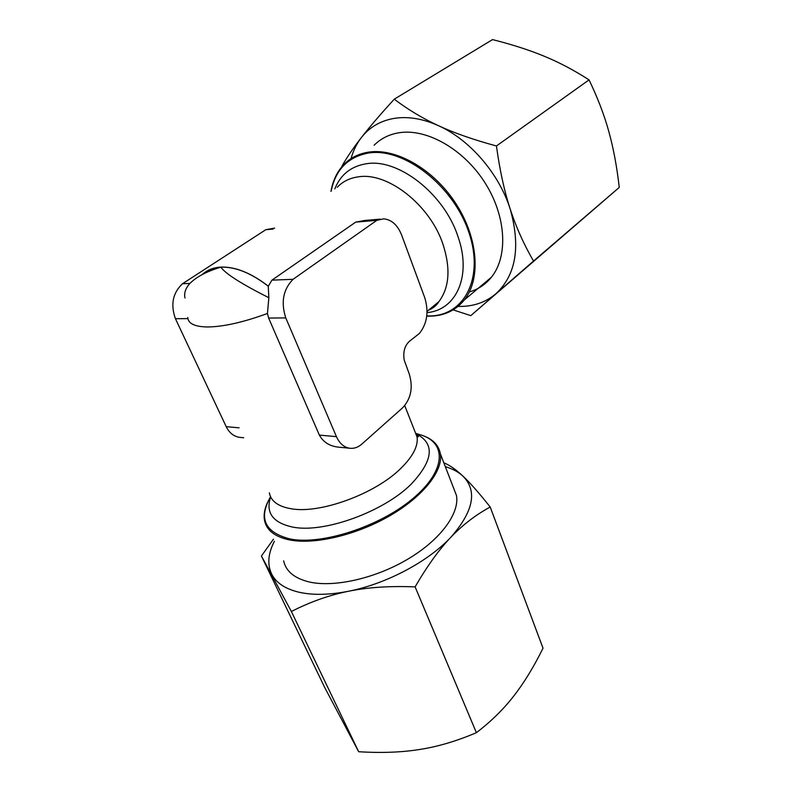 <?xml version="1.0" encoding="UTF-8"?>
<svg xmlns="http://www.w3.org/2000/svg" width="792" height="792" viewBox="0 0 792 792"><rect width="100%" height="100%" fill="white"/><g stroke="black" fill="none" stroke-linecap="round" stroke-linejoin="round"><path stroke-width="1.19" d="M331.145 191.248C335.521 169.577 348.044 156.826 368.706 152.995C403.87 147.272 453.361 185.704 468.795 232.185C484.753 278.576 463.756 316.364 429.007 315.939L426.789 315.909M330.957 191.377C332.868 180.497 337.194 171.527 343.946 164.449C350.519 157.707 358.845 153.589 368.914 152.094C396.802 147.926 434.669 170.013 456.529 204.584C478.507 239.095 480.813 279.447 464.34 299.95C455.608 310.583 444.025 315.988 429.601 316.166L426.759 316.117M469.389 291.921C478.19 289.367 485.526 284.467 491.396 277.24C508.108 256.707 506.484 216.929 485.278 183.239C464.191 149.5 427.007 128.264 399.198 132.729C389.159 134.343 380.794 138.511 374.121 145.253M416.127 433.491L421.888 435.263C447.104 443.609 445.609 471.468 412.454 498.95C379.625 526.512 322.047 545.262 290.357 539.035C264.835 532.6 258.232 518.493 270.547 496.713M422.017 435.303L422.601 435.511C432.887 439.115 438.808 445.243 440.372 453.865C443.144 470.626 423.73 495.95 390.624 515.305C357.578 534.679 315.503 544.827 290.169 540.055C275.062 537.006 266.508 530.422 264.498 520.324C263.508 514.79 264.558 508.741 267.647 502.197M283.645 560.835C285.952 571.448 294.644 578.526 309.731 582.08C335.026 587.654 376.467 578.061 408.712 558.617C441.035 539.184 459.647 513.167 456.479 495.525L453.202 487.07M339.54 447.242L338.075 447.094C329.512 446.104 323.275 442.104 319.364 435.105L268.627 318.038L267.448 313.474L268.844 297.713L268.27 286.209C251.024 272.973 235.214 266.627 220.849 267.171C213.424 267.627 207.316 270.032 202.534 274.398M424.354 296.634L424.73 297.624C428.977 311.593 427.195 323.532 419.394 333.462L409.583 341.154C404.692 345.599 402.9 351.925 404.207 360.113L409.187 373.784C413.266 387.268 411.107 398.574 402.702 407.722L361.845 444.084C358.053 447.391 353.984 448.777 349.628 448.242C343.896 447.272 339.501 443.401 336.442 436.649L285.783 317.919C280.744 302.277 283.16 289.417 293.06 279.309L376.814 220.344L383.704 218.84C391.674 219.661 397.663 225.106 401.673 235.155L424.354 296.634M274.616 228.106L265.815 229.7L273.131 229.076M268.339 286.179L271.923 280.15L355.707 222.126L364.884 220.443L380.249 219.136M355.707 222.126L376.814 220.344M453.113 309.88L470.804 315.642L533.511 261.053C523.75 244.184 515.958 226.789 510.147 208.87C504.306 191.05 499.742 170.082 496.445 145.966C473.764 139.847 454.519 133.115 438.709 125.799C422.809 118.483 407.999 109.613 394.258 99.188C380.318 114.464 369.359 127.245 361.39 137.541C369.468 127.195 380.368 120.82 394.089 118.394C407.959 116.186 422.839 118.651 438.709 125.799C469.933 139.808 499.059 173.715 510.147 208.87C520.789 246.659 516.057 274.943 495.931 293.713C486.199 301.96 474.566 306.197 461.053 306.425L458.043 306.395M445.322 466.676C452.588 468.805 458.469 471.963 462.983 476.16C477.635 490.931 473.567 511.335 450.757 537.362C462.478 525.047 475.626 514.929 490.208 507.019L543.025 648.202C533.669 667.111 523.868 683.11 513.642 696.168C503.514 709.266 491.099 721.433 476.388 732.689C456.835 741.025 438.006 746.618 419.899 749.44C401.792 752.37 381.388 753.133 358.667 751.727L324.591 687.258L261.419 556.004L291.377 611.493C310.335 601.831 329.423 595.079 348.648 591.228C329.452 594.97 312.969 595.317 299.188 592.268C285.665 589.06 276.596 583.209 271.983 574.715C267.082 565.003 267.884 553.856 274.388 541.273M202.267 274.537C207.078 270.042 213.266 267.557 220.82 267.092C235.194 266.548 251.024 272.903 268.31 286.169M450.757 537.362C428.175 561.568 386.397 583.872 348.648 591.228C367.805 587.308 389.961 585.862 415.117 586.882C427.195 566.042 439.075 549.529 450.757 537.362M490.208 507.019C479.14 493.05 470.062 482.764 462.983 476.16C455.836 469.438 449.46 464.993 443.827 462.815M273.428 539.223L261.419 556.004M415.117 586.882L476.388 732.689M291.377 611.493L358.667 751.727M351.034 158.618C353.242 150.658 356.697 143.629 361.39 137.541C353.311 147.926 346.827 157.479 341.916 166.201L341.986 166.607M394.258 99.188L492.525 39.6C512.355 44.59 529.68 50.173 544.51 56.351C559.35 62.459 574.19 70.31 589.04 79.883C597.623 97.673 604.197 114.82 608.751 131.323C613.374 147.837 616.879 166.538 619.265 187.407L470.804 315.642M533.511 261.053L619.265 187.407M496.445 145.966L589.04 79.883M265.815 229.7L182.506 283.734C172.755 292.911 170.399 304.573 175.438 318.711L226.205 426.67C229.274 432.838 233.68 436.392 239.412 437.332L240.491 437.441M268.627 318.038L285.783 317.919M271.923 280.15L293.06 279.309M182.506 283.734L189.892 283.437M175.438 318.711L187.892 318.622M185.011 298.01C183.883 293.188 185.496 288.347 189.862 283.477C196.535 276.784 206.86 271.349 220.849 267.171C225.492 273.755 241.491 283.932 268.844 297.713M334.828 188.843C340.6 174.537 351.163 166.162 366.528 163.726C398.327 158.202 444.104 193.911 457.855 236.214C472.151 276.002 456.152 310.226 427.037 312.602M337.234 187.278C342.817 181.427 349.955 177.933 358.657 176.804C387.892 172.042 429.957 205.078 442.896 244.015C450.787 268.32 449.45 287.536 438.877 301.673L427.819 310.751M416.265 433.858C435.075 443.57 433.442 460.271 411.375 483.962C383.853 511.731 323.908 533.481 292.773 527.096C272.814 522.769 265.439 512.711 270.646 496.911M414.523 430.521L417.087 437.036C418.295 446.252 412.682 456.895 400.247 468.953C374.626 494.139 319.671 514.117 291.03 508.731C278.15 506.484 270.923 501.197 269.339 492.862M267.448 313.474C243.421 322.285 223.473 326.779 207.593 326.967C194.753 326.769 188.13 323.591 187.744 317.434M319.364 435.105L336.442 436.649M226.205 426.67L239.095 427.828M428.531 310.167C433.105 308.306 436.55 305.474 438.877 301.673L427.066 311.365M464.34 299.95L491.396 277.24M421.888 435.263L422.601 435.511M440.372 453.865L456.479 495.525M404.732 405.633L417.087 437.036L417.879 436.877C417.137 436.293 420.532 438.154 415.84 433.868M338.075 447.094L349.628 448.242M239.412 437.332L243.708 437.758"/></g></svg>
